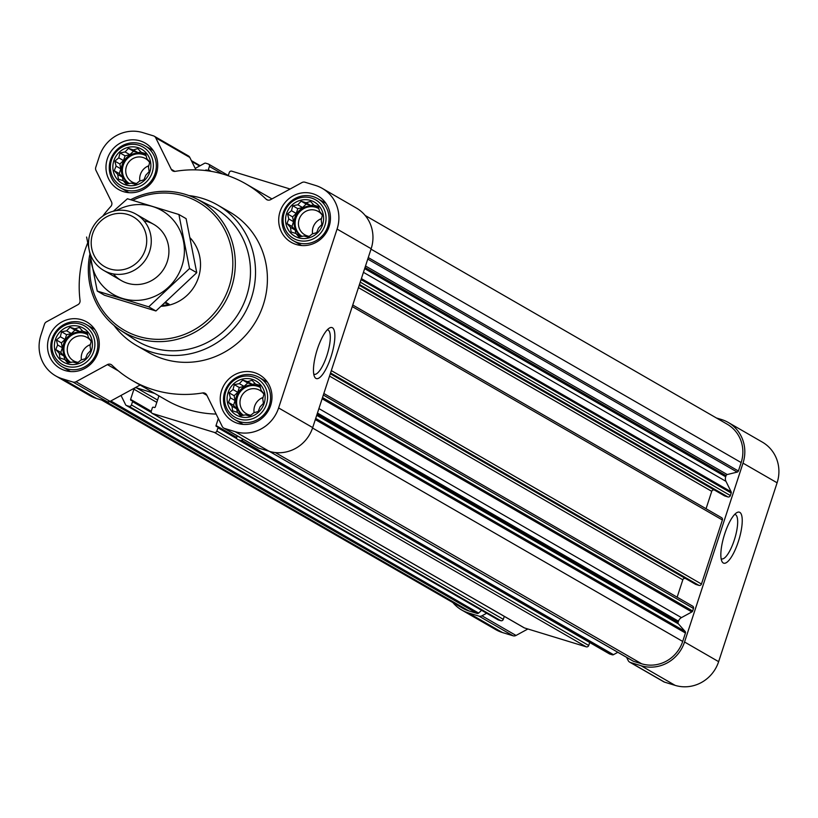 <?xml version="1.0" encoding="UTF-8"?>
<svg xmlns="http://www.w3.org/2000/svg" width="818" height="818" viewBox="0 0 818 818"><rect width="100%" height="100%" fill="white"/><g stroke="black" fill="none" stroke-linecap="round" stroke-linejoin="round"><path stroke-width="1.23" d="M327.292 329.818A23.201 6.667 -73 0 1 327.773 329.899A23.201 6.667 -73 0 1 326.903 355.503A23.201 6.667 -73 0 1 314.194 374.286A23.201 6.667 -73 0 1 313.754 374.082M91.299 340.891L90.031 345.82L90.696 350.482L87.332 354.061L85.491 358.662L81.013 359.992L77.086 363.243L72.771 361.996L67.73 362.998L64.816 359.562L59.929 357.998L59.264 353.335L55.777 349.572L57.618 344.971L56.381 339.981L60.317 336.73L61.585 331.801L66.626 330.799L69.99 327.22L74.867 328.795L79.346 327.466L82.833 331.229L87.148 332.466L88.375 337.456L91.299 340.891M79.499 326.494A19.663 18.794 120 0 1 85.951 359.255A19.663 18.794 120 0 1 54.755 349.705A19.663 18.794 120 0 1 79.499 326.494M149.766 162.025L148.487 166.954L149.152 171.606L145.798 175.195L143.958 179.796L139.479 181.115L135.553 184.377L131.238 183.13L126.197 184.132L123.273 180.696L118.395 179.122L117.731 174.459L114.244 170.696L116.084 166.105L114.847 161.115L118.774 157.854L120.052 152.935L125.093 151.933L128.457 148.355L133.334 149.919L137.813 148.6L141.299 152.363L145.604 153.6L146.841 158.59L149.766 162.025M137.956 147.629A19.663 18.794 120 0 1 144.418 180.379A19.663 18.794 120 0 1 113.211 170.839A19.663 18.794 120 0 1 137.956 147.629M322.476 214.868L321.198 219.797L321.863 224.459L318.509 228.038L316.668 232.639L312.19 233.968L308.263 237.22L303.948 235.973L298.907 236.975L295.983 233.539L291.106 231.975L290.441 227.312L286.954 223.549L288.795 218.948L287.558 213.958L291.484 210.707L292.762 205.778L297.803 204.776L301.167 201.197L306.044 202.772L310.523 201.443L314.01 205.206L318.314 206.443L319.552 211.433L322.476 214.868M310.676 200.471A19.663 18.794 120 0 1 317.128 233.232A19.663 18.794 120 0 1 285.922 223.682A19.663 18.794 120 0 1 310.676 200.471M264.01 393.744L262.742 398.663L263.406 403.325L260.042 406.914L258.202 411.505L253.723 412.834L249.797 416.086L245.482 414.849L240.441 415.841L237.527 412.415L232.639 410.841L231.975 406.178L228.488 402.415L230.328 397.814L229.091 392.824L233.028 389.572L234.296 384.644L239.337 383.652L242.701 380.063L247.578 381.638L252.056 380.309L255.543 384.071L259.858 385.319L261.095 390.309L264.01 393.744M252.21 379.337A19.663 18.794 120 0 1 258.662 412.098A19.663 18.794 120 0 1 227.465 402.548A19.663 18.794 120 0 1 252.21 379.337M497.794 619.615A1.626 1.554 -60 0 0 498.366 619.952L500.82 620.698A2.025 1.943 -60 0 0 503.305 619.338L504.277 616.363M523.684 627.498A2.025 1.943 -60 0 0 524.399 627.917L586.24 646.833A2.025 1.943 -60 0 0 588.725 645.484L589.706 642.498M609.103 653.633A2.025 1.943 -60 0 0 609.829 654.052L612.273 654.799A1.626 1.554 -60 0 0 613.48 654.676L617.835 652.294M290.104 189.019L231.76 171.167A2.025 1.943 -60 0 0 229.275 172.516L228.212 175.758M207.925 170.839L207.332 170.246A0.808 0.777 -60 0 0 208.334 169.704L209.398 166.443A2.025 1.943 -60 0 0 208.171 163.948L205.727 163.201A1.626 1.554 -60 0 0 204.52 163.324L195.216 168.406L189.817 157.455A4.059 3.875 -60 0 0 188.324 155.86L154.244 136.207A4.059 3.875 -60 0 0 153.477 135.87L142.864 132.628A35.481 33.916 -60 0 0 99.367 156.34L95.767 167.322A4.059 3.875 -60 0 0 95.972 170.379L111.504 201.882A4.059 3.875 -60 0 1 110.778 206.504A113.538 108.518 -60 0 0 102.72 216.167M195.942 169.868L195.216 168.406M205.451 170.522L205.41 170.512A0.808 0.777 -60 0 1 206.412 169.97M237.179 435.83L236.75 437.149A2.025 1.943 -60 0 0 237.977 439.644L240.42 440.391A1.626 1.554 -60 0 0 241.617 440.258L243.294 439.358M87.618 243.069A113.538 108.518 -60 0 0 80.052 300.523A4.059 3.875 -60 0 1 77.894 304.695L46.473 321.832A4.059 3.875 -60 0 0 44.489 324.214L40.9 335.206A35.481 33.916 -60 0 0 55.675 375.891A35.481 33.916 -60 0 0 62.403 378.806L73.007 382.057A4.059 3.875 -60 0 0 76.002 381.73L107.434 364.603A4.059 3.875 -60 0 1 111.923 365.155A113.538 108.518 -60 0 0 132.271 380.503L166.361 400.155A113.538 108.518 -60 0 0 216.126 414.072M524.021 627.743L152.168 413.335A2.025 1.943 -60 0 1 151.32 411.014L152.383 407.742A0.808 0.777 -60 0 1 153.385 407.2L154.316 407.487A0.808 0.777 -60 0 0 155.308 406.945L158.641 396.75A2.025 1.943 -60 0 0 158.712 395.748M152.168 413.335A2.025 1.943 -60 0 0 152.547 413.499L214.388 432.425A2.025 1.943 -60 0 0 216.872 431.066L217.946 427.804A0.808 0.777 -60 0 0 217.455 426.802L216.525 426.515A0.808 0.777 -60 0 1 216.034 425.524L218.324 418.53M157.567 400.022L136.422 387.834A2.025 1.943 -60 0 0 133.937 389.194L130.604 399.389A0.808 0.777 -60 0 0 131.095 400.38L132.025 400.667A0.808 0.777 -60 0 1 132.516 401.658L131.453 404.93A2.025 1.943 -60 0 1 128.958 406.29L126.514 405.534A1.626 1.554 -60 0 1 125.614 404.767L121.013 395.431L140.113 385.022M136.422 387.834L154.684 393.417M101.606 400.033L462.63 608.193A33.456 31.974 -60 0 0 468.97 610.954L477.109 613.439A1.626 1.554 -60 0 0 478.642 613.071L481.577 610.31M724.441 495.78A0.808 0.777 -60 0 0 724.728 495.943L727.887 496.915A2.025 1.943 -60 0 0 730.372 495.555L731.2 493.019A1.626 1.554 -60 0 0 731.128 491.802L725.985 481.362L363.448 272.333M695.525 584.246A0.808 0.777 -60 0 0 695.811 584.42L698.971 585.381A2.025 1.943 -60 0 0 701.455 584.032L722.396 519.982A2.025 1.943 -60 0 0 721.159 517.487M632.958 660.975A1.626 1.554 -60 0 0 633.541 661.312L641.68 663.797A33.456 31.974 -60 0 0 682.693 641.435L685.443 633.009A1.626 1.554 -60 0 0 685.136 631.455L678.419 623.899A1.626 1.554 -60 0 1 678.112 622.334L678.48 621.199A6.084 5.818 -60 0 1 681.445 617.621L691.854 611.946A1.626 1.554 -60 0 0 692.641 610.995L693.47 608.459A2.025 1.943 -60 0 0 692.243 605.964M55.675 375.891L89.765 395.544A35.481 33.916 -60 0 0 96.483 398.468L107.097 401.71A4.059 3.875 -60 0 0 110.093 401.393L121.013 395.431M132.271 380.503A113.538 108.518 -60 0 0 202.7 392.937A4.059 3.875 -60 0 1 206.709 394.971L222.24 426.475A4.059 3.875 -60 0 0 224.5 428.407L235.114 431.659A35.481 33.916 -60 0 0 278.611 407.947L337.077 229.071A35.481 33.916 -60 0 0 322.292 188.396A35.481 33.916 -60 0 0 315.574 185.471L304.961 182.22A4.059 3.875 -60 0 0 301.975 182.547L270.543 199.684A4.059 3.875 -60 0 1 266.054 199.122A113.538 108.518 -60 0 0 245.697 183.784A113.538 108.518 -60 0 0 175.267 171.351A4.059 3.875 -60 0 1 171.269 169.306L155.737 137.802A4.059 3.875 -60 0 0 154.244 136.207M223.733 428.08L257.813 447.732A4.059 3.875 -60 0 0 258.59 448.059L269.194 451.311A35.481 33.916 -60 0 0 312.701 427.599L371.157 248.723A35.481 33.916 -60 0 0 356.382 208.048L322.292 188.396M330.963 356.985A26.677 7.659 -73 0 1 314.521 376.73A26.677 7.659 -73 0 1 316.842 350.82A26.677 7.659 -73 0 1 329.419 328.059A26.677 7.659 -73 0 1 330.963 356.985M312.875 193.743A26.759 25.583 120 0 1 317.946 195.942A26.759 25.583 120 0 1 326.73 231.903A26.759 25.583 120 0 1 291.208 242.312A26.759 25.583 120 0 1 281.095 208.927A26.759 25.583 120 0 1 312.875 193.743M140.164 140.89A26.759 25.583 120 0 1 145.236 143.099A26.759 25.583 120 0 1 154.019 179.06A26.759 25.583 120 0 1 118.498 189.469A26.759 25.583 120 0 1 108.385 156.085A26.759 25.583 120 0 1 140.164 140.89M81.698 319.766A26.759 25.583 120 0 1 86.769 321.965A26.759 25.583 120 0 1 95.563 357.926A26.759 25.583 120 0 1 60.031 368.335A26.759 25.583 120 0 1 49.929 334.951A26.759 25.583 120 0 1 81.698 319.766M254.408 372.609A26.759 25.583 120 0 1 259.48 374.818A26.759 25.583 120 0 1 268.273 410.779A26.759 25.583 120 0 1 232.741 421.188A26.759 25.583 120 0 1 222.639 387.804A26.759 25.583 120 0 1 254.408 372.609M188.938 195.574A81.105 77.516 120 0 1 202.251 198.355A81.105 77.516 120 0 1 217.619 205.032L229.5 211.882A81.105 77.516 120 0 1 256.136 320.861A81.105 77.516 120 0 1 148.477 352.394L136.596 345.544A81.105 77.516 120 0 1 114.039 325.462M725.985 481.362A6.084 5.818 -60 0 1 725.678 476.782L726.057 475.647A1.626 1.554 -60 0 1 727.233 474.542L737.222 472.098A1.626 1.554 -60 0 0 738.398 470.994L741.159 462.569A33.456 31.974 -60 0 0 727.222 424.215L365.155 215.451M677.13 597.191L682.815 579.809L329.531 376.096M685.566 578.53L685.3 578.449A2.025 1.943 -60 0 0 682.815 579.809M706.057 508.724L711.732 491.332L358.448 287.629M714.492 490.064L714.216 489.982A2.025 1.943 -60 0 0 711.732 491.332M452.845 602.549A35.481 33.916 -60 0 0 461.618 609.952A35.481 33.916 -60 0 0 468.336 612.876L478.949 616.118A4.059 3.875 -60 0 0 481.945 615.801L486.649 613.234M626.608 657.355L628.183 660.545A4.059 3.875 -60 0 0 630.443 662.478L641.046 665.719A35.481 33.916 -60 0 0 684.554 642.007L743.01 463.141A35.481 33.916 -60 0 0 728.235 422.456A35.481 33.916 -60 0 0 721.517 419.532L716.394 417.967M461.618 609.952L495.708 629.604A35.481 33.916 -60 0 0 502.426 632.529L513.039 635.78A4.059 3.875 -60 0 0 516.025 635.453L527.896 628.981M629.676 662.14L663.756 681.793A4.059 3.875 -60 0 0 664.523 682.13L675.136 685.372A35.481 33.916 -60 0 0 718.633 661.66L777.1 482.794A35.481 33.916 -60 0 0 762.325 442.109L728.235 422.456M738.337 541.588A26.677 7.659 -73 0 1 721.895 561.332A26.677 7.659 -73 0 1 724.216 535.432A26.677 7.659 -73 0 1 736.793 512.661A26.677 7.659 -73 0 1 738.337 541.588M132.7 200.308A73.968 70.696 120 0 1 184.234 196.013A73.968 70.696 120 0 1 230.359 282.496A73.968 70.696 120 0 1 146.974 338.386A73.968 70.696 120 0 1 90.471 258.856M190.349 238.089A40.552 38.753 120 0 1 197.158 280.973A40.552 38.753 120 0 1 161.31 306.259M130.645 199.704A76.002 72.638 120 0 1 185.379 194.387A76.002 72.638 120 0 1 196.146 198.682A76.002 72.638 120 0 1 224.745 302.762A76.002 72.638 120 0 1 120.348 330.145A76.002 72.638 120 0 1 89.714 254.838M196.146 198.682L210.829 206.024A76.974 73.569 120 0 1 239.786 311.433A76.974 73.569 120 0 1 134.05 339.173L120.348 330.145M217.619 205.032A81.105 77.516 120 0 1 244.255 314.01A81.105 77.516 120 0 1 136.596 345.544M252.997 376.914A22.219 21.237 120 0 1 260.298 413.928A22.219 21.237 120 0 1 225.032 403.141A22.219 21.237 120 0 1 252.997 376.914M254.582 375.452A24.325 23.252 120 0 1 259.194 377.456A24.325 23.252 120 0 1 267.189 410.145A24.325 23.252 120 0 1 234.889 419.614A24.325 23.252 120 0 1 225.696 389.266A24.325 23.252 120 0 1 254.582 375.452M311.464 198.048A22.219 21.237 120 0 1 318.754 235.063A22.219 21.237 120 0 1 283.498 224.275A22.219 21.237 120 0 1 311.464 198.048M313.049 196.586A24.325 23.252 120 0 1 317.66 198.59A24.325 23.252 120 0 1 325.646 231.279A24.325 23.252 120 0 1 293.345 240.737A24.325 23.252 120 0 1 284.163 210.39A24.325 23.252 120 0 1 313.049 196.586M138.753 145.205A22.219 21.237 120 0 1 146.044 182.22A22.219 21.237 120 0 1 110.788 171.432A22.219 21.237 120 0 1 138.753 145.205M140.338 143.743A24.325 23.252 120 0 1 144.95 145.737A24.325 23.252 120 0 1 152.935 178.436A24.325 23.252 120 0 1 120.635 187.895A24.325 23.252 120 0 1 111.453 157.547A24.325 23.252 120 0 1 140.338 143.743M80.287 324.071A22.219 21.237 120 0 1 87.587 361.086A22.219 21.237 120 0 1 52.321 350.298A22.219 21.237 120 0 1 80.287 324.071M81.872 322.609A24.325 23.252 120 0 1 86.483 324.613A24.325 23.252 120 0 1 94.479 357.302A24.325 23.252 120 0 1 62.178 366.761A24.325 23.252 120 0 1 52.986 336.413A24.325 23.252 120 0 1 81.872 322.609M255.543 384.071L260.236 386.781M247.578 381.638L252.322 384.368L247.731 382.967L244.081 386.382L239.326 387.548L237.762 392.303L234.122 395.728L235.073 400.554L233.519 405.309L236.719 408.908L237.394 412.374M255.175 383.673L252.322 384.368M242.701 380.063L247.731 382.967M239.337 383.652L244.081 386.382M234.296 384.644L239.326 387.548M233.028 389.572L237.762 392.303M229.091 392.824L234.122 395.728M230.328 397.814L235.073 400.554M228.488 402.415L233.519 405.309M231.975 406.178L236.719 408.908M237.527 412.415L242.537 415.452M260.441 387.599A16.217 15.501 -60 0 0 259.378 386.924A16.217 15.501 -60 0 0 256.3 385.585A16.217 15.501 -60 0 0 237.046 394.797A16.217 15.501 -60 0 0 243.171 415.023A16.217 15.501 -60 0 0 243.559 415.247A16.217 15.501 120 0 1 238.242 395.043A16.217 15.501 120 0 1 257.333 386.188A16.217 15.501 120 0 1 259.889 387.231M254.122 412.722A13.477 12.883 120 0 1 263.059 397.476M250.891 415.207A13.477 12.883 120 0 1 246.279 413.652A13.477 12.883 120 0 1 241.187 396.842A13.477 12.883 120 0 1 257.189 389.194A13.477 12.883 120 0 1 259.735 390.298A13.477 12.883 120 0 1 263.897 394.215M314.01 205.206L318.693 207.905M306.044 202.772L310.789 205.502L306.188 204.091L302.548 207.516L297.783 208.682L296.228 213.437L292.578 216.862L293.529 221.688L291.975 226.443L295.186 230.042L295.86 233.498M313.642 204.807L310.789 205.502M301.167 201.197L306.188 204.091M297.803 204.776L302.548 207.516M292.762 205.778L297.783 208.682M291.484 210.707L296.228 213.437M287.558 213.958L292.578 216.862M288.795 218.948L293.529 221.688M286.954 223.549L291.975 226.443M290.441 227.312L295.186 230.042M295.983 233.539L300.993 236.576M318.897 208.733A16.217 15.501 -60 0 0 317.844 208.058A16.217 15.501 -60 0 0 314.766 206.719A16.217 15.501 -60 0 0 295.513 215.921A16.217 15.501 -60 0 0 301.637 236.157A16.217 15.501 -60 0 0 302.026 236.371A16.217 15.501 120 0 1 296.709 216.177A16.217 15.501 120 0 1 315.799 207.312A16.217 15.501 120 0 1 318.355 208.365M141.299 152.363L145.982 155.062M133.334 149.919L138.078 152.659L133.477 151.248L129.837 154.674L125.072 155.829L123.518 160.594L119.868 164.009L120.819 168.835L119.264 173.6L122.475 177.199L123.15 180.655M140.931 151.954L138.078 152.659M128.457 148.355L133.477 151.248M125.093 151.933L129.837 154.674M120.052 152.935L125.072 155.829M118.774 157.854L123.518 160.594M114.847 161.115L119.868 164.009M116.084 166.105L120.819 168.835M114.244 170.696L119.264 173.6M117.731 174.459L122.475 177.199M123.273 180.696L128.283 183.733M146.187 155.88A16.217 15.501 -60 0 0 145.134 155.205A16.217 15.501 -60 0 0 142.056 153.876A16.217 15.501 -60 0 0 122.802 163.079A16.217 15.501 -60 0 0 128.927 183.314A16.217 15.501 -60 0 0 129.316 183.529M82.833 331.229L87.526 333.928M74.867 328.795L79.612 331.525L75.011 330.114L71.37 333.539L66.606 334.705L65.051 339.46L61.411 342.885L62.362 347.711L60.808 352.466L64.008 356.065L64.683 359.521M82.465 330.83L79.612 331.525M69.99 327.22L75.011 330.114M66.626 330.799L71.37 333.539M61.585 331.801L66.606 334.705M60.317 336.73L65.051 339.46M56.381 339.981L61.411 342.885M57.618 344.971L62.362 347.711M55.777 349.572L60.808 352.466M59.264 353.335L64.008 356.065M64.816 359.562L69.827 362.599M87.73 334.756A16.217 15.501 -60 0 0 86.667 334.081A16.217 15.501 -60 0 0 83.589 332.742A16.217 15.501 -60 0 0 64.336 341.944A16.217 15.501 -60 0 0 70.46 362.18A16.217 15.501 -60 0 0 70.849 362.394A16.217 15.501 120 0 1 65.532 342.2A16.217 15.501 120 0 1 84.622 333.335A16.217 15.501 120 0 1 87.178 334.388M312.578 233.856A13.477 12.883 120 0 1 321.525 218.611M309.357 236.33A13.477 12.883 120 0 1 304.736 234.776A13.477 12.883 120 0 1 299.654 217.966A13.477 12.883 120 0 1 315.646 210.318A13.477 12.883 120 0 1 318.202 211.433A13.477 12.883 120 0 1 322.353 215.349M139.868 181.013A13.477 12.883 120 0 1 148.815 165.768M136.647 183.488A13.477 12.883 120 0 1 132.025 181.933A13.477 12.883 120 0 1 126.943 165.124A13.477 12.883 120 0 1 142.935 157.475A13.477 12.883 120 0 1 145.492 158.58A13.477 12.883 120 0 1 149.643 162.506M129.326 183.529A16.217 15.501 120 0 1 123.999 163.324A16.217 15.501 120 0 1 143.089 154.469A16.217 15.501 120 0 1 145.645 155.512M81.411 359.879A13.477 12.883 120 0 1 90.348 344.634M78.18 362.354A13.477 12.883 120 0 1 73.569 360.799A13.477 12.883 120 0 1 68.477 343.989A13.477 12.883 120 0 1 84.479 336.341A13.477 12.883 120 0 1 87.025 337.456A13.477 12.883 120 0 1 91.187 341.372M734.666 514.42A23.201 6.667 -73 0 1 735.157 514.512A23.201 6.667 -73 0 1 734.278 540.105A23.201 6.667 -73 0 1 721.578 558.888A23.201 6.667 -73 0 1 721.128 558.684M165.747 302.302L169.152 304.265L164.98 302.987M162.117 305.543A40.552 38.753 -60 0 0 169.152 304.265M127.853 214.52A28.712 27.444 120 0 1 137.281 262.343A28.712 27.444 120 0 1 91.728 248.406A28.712 27.444 120 0 1 127.853 214.52M129.96 211.535A32.444 31.002 120 0 1 136.105 214.204A32.444 31.002 120 0 1 146.77 257.793A32.444 31.002 120 0 1 103.702 270.41A32.444 31.002 120 0 1 91.452 229.95A32.444 31.002 120 0 1 129.96 211.535M116.401 210.584A48.456 46.319 120 0 1 168.252 215.073A48.456 46.319 120 0 1 181.933 266.065A48.456 46.319 120 0 1 130.328 300.094A48.456 46.319 120 0 1 90.696 255.165M144.029 220.85A32.444 31.002 120 0 1 167.261 261.576A32.444 31.002 120 0 1 143.273 283.774A32.444 31.002 120 0 1 113.416 273.938M86.606 237.036L97.25 291.075L148.723 306.822L189.541 268.529L178.897 214.5L127.424 198.754L113.436 211.187M178.897 214.5L186.105 218.651L196.749 272.691L155.931 310.973L104.459 295.226L97.25 291.075M189.541 268.529L196.749 272.691M148.723 306.822L155.931 310.973M612.273 654.799L240.42 440.391M609.829 654.052L237.977 439.644M586.24 646.833L214.388 432.425M524.399 627.917L152.547 413.499M500.82 620.698L128.958 406.29M498.366 619.952L126.514 405.534M477.109 613.439L109.673 401.587M468.97 610.954L104.929 401.045M731.2 493.019L361.065 279.603M730.372 495.555L360.237 282.138M722.396 519.982L352.261 306.566M701.455 584.032L331.321 370.605M693.47 608.459L323.335 395.033M692.641 610.995L322.507 397.568M685.443 633.009L315.308 419.593M682.693 641.435L312.558 428.019M266.054 199.122L267.619 200.021M171.269 169.306L174.878 171.391M155.737 137.802L189.817 157.455M62.403 378.806L96.483 398.468M73.007 382.057L107.097 401.71M76.002 381.73L110.093 401.393M107.434 364.603L118.405 370.922M202.7 392.937L206.893 395.35M224.5 428.407L258.59 448.059M235.114 431.659L269.194 451.311M278.611 407.947L312.701 427.599M337.077 229.071L371.157 248.723M633.541 661.312L269.5 451.403M641.68 663.797L275.329 452.558M738.398 470.994L368.264 257.578M741.159 462.569L371.024 249.153M208.508 170.921L207.332 170.246M211.167 171.34L208.334 169.704M222.291 173.876L209.398 166.443M199.623 166.003L191.811 161.494M478.642 613.071L110.829 400.984M503.305 619.338L131.453 404.93M151.432 412.569L132.516 401.658M132.179 400.728L151.218 411.71L132.311 400.83M151.248 411.29L130.604 399.389M156.8 402.374L133.937 389.194M588.725 645.484L216.872 431.066M236.862 438.704L217.946 427.804M236.647 437.865L217.741 426.965M236.678 437.425L216.034 425.524M613.48 654.676L241.617 440.258M685.136 631.455L315.697 418.427M678.419 623.899L316.709 415.329M678.112 622.334L317.087 414.174M678.48 621.199L317.456 413.029M681.445 617.621L318.908 408.581M691.854 611.946L322.118 398.755M685.3 578.449L330.298 373.754M695.811 584.42L330.319 373.673L695.658 584.349M698.971 585.381L330.554 372.957M714.216 489.982L359.214 285.277M724.728 495.943L359.235 285.196M727.887 496.915L359.47 284.48M731.128 491.802L361.392 278.611M725.678 476.782L364.654 268.621M726.057 475.647L365.032 267.486M727.233 474.542L365.523 265.983M737.222 472.098L367.773 259.081M468.336 612.876L502.426 632.529M478.949 616.118L513.039 635.78M481.945 615.801L516.025 635.453M630.443 662.478L664.523 682.13M641.046 665.719L675.136 685.372M684.554 642.007L718.633 661.66M743.01 463.141L777.1 482.794M245.697 183.784L271.944 198.917M228.294 175.502L208.559 164.111M200.165 165.706L191.392 160.645M498.06 619.819L126.207 405.401M236.647 437.845L217.608 426.873M609.441 653.889L237.588 439.471M633.234 661.179L269.337 451.352M692.631 606.128L323.846 393.489M721.548 517.661L352.762 305.012M724.574 495.882L359.235 285.216M234.889 419.614L243.191 424.399M259.194 377.456L267.496 382.241M293.345 240.737L301.648 245.533M317.66 198.59L325.963 203.375M120.635 187.895L128.937 192.68M144.95 145.737L153.252 150.532M62.178 366.761L70.481 371.556M86.483 324.613L94.786 329.398M103.702 270.41L121.34 280.584M136.105 214.204L153.753 224.377"/></g></svg>

